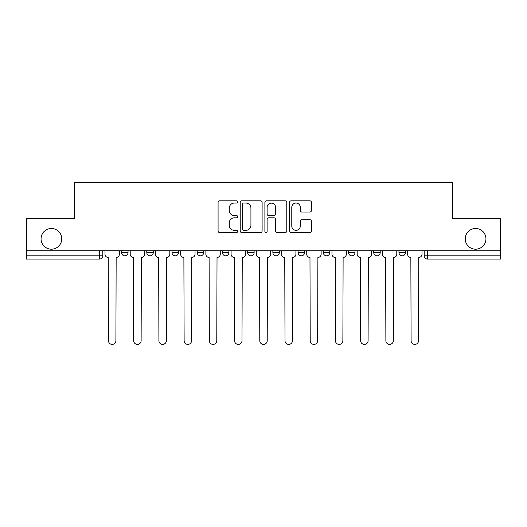 <?xml version="1.0" encoding="UTF-8"?>
<svg xmlns="http://www.w3.org/2000/svg" width="527" height="527" viewBox="0 0 527 527"><rect width="100%" height="100%" fill="white"/><g stroke="black" fill="none" stroke-linecap="round" stroke-linejoin="round"><path stroke-width="0.79" d="M237.637 201.946A1.113 1.113 0 0 0 236.524 200.833L219.667 200.833A1.588 1.588 0 0 0 218.079 202.421L218.079 230.984A1.588 1.588 0 0 0 219.667 232.565L236.524 232.565A1.113 1.113 0 0 0 237.637 231.458A1.113 1.113 0 0 0 236.524 230.345L234.344 230.345A5.079 5.079 0 0 1 229.265 225.266L229.265 222.888A5.079 5.079 0 0 1 234.344 217.809L236.524 217.809A1.113 1.113 0 0 0 237.637 216.702A1.113 1.113 0 0 0 236.524 215.589L234.344 215.589A5.079 5.079 0 0 1 229.265 210.51L229.265 208.132A5.079 5.079 0 0 1 234.344 203.053L236.524 203.053A1.113 1.113 0 0 0 237.637 201.946M465.249 238.85A10.349 10.349 0 0 0 475.591 249.192A10.349 10.349 0 0 0 485.94 238.85A10.349 10.349 0 0 0 475.591 228.501A10.349 10.349 0 0 0 465.249 238.85M41.06 238.85A10.349 10.349 0 0 0 51.409 249.192A10.349 10.349 0 0 0 61.751 238.85A10.349 10.349 0 0 0 51.409 228.501A10.349 10.349 0 0 0 41.06 238.85M373.748 250.812L373.748 252.591L380.217 252.591A3.234 3.234 0 0 1 376.983 255.819A3.234 3.234 0 0 1 373.748 252.591L373.748 250.812M348.531 250.812L348.531 252.591L355 252.591A3.234 3.234 0 0 1 351.766 255.819A3.234 3.234 0 0 1 348.531 252.591L348.531 250.812M222.44 252.591L222.44 250.812L222.44 252.591A3.234 3.234 0 0 0 225.675 255.819A3.234 3.234 0 0 1 222.44 252.591L228.902 252.591A3.234 3.234 0 0 1 225.675 255.819M172 250.812L172 252.591L178.469 252.591A3.234 3.234 0 0 1 175.234 255.819A3.234 3.234 0 0 1 172 252.591L172 250.812M146.783 252.591L146.783 250.812L146.783 252.591A3.234 3.234 0 0 0 150.017 255.819A3.234 3.234 0 0 1 146.783 252.591L153.252 252.591A3.234 3.234 0 0 1 150.017 255.819A3.234 3.234 0 0 0 153.252 252.591A3.234 3.234 0 0 1 150.017 255.819M121.566 252.591L121.566 250.812L121.566 252.591A3.234 3.234 0 0 0 124.8 255.819A3.234 3.234 0 0 1 121.566 252.591L128.035 252.591A3.234 3.234 0 0 1 124.8 255.819A3.234 3.234 0 0 0 128.035 252.591A3.234 3.234 0 0 1 124.8 255.819M309.876 212.019A1.588 1.588 0 0 0 311.457 210.431L311.457 202.421A1.588 1.588 0 0 0 309.876 200.833L291.148 200.833A1.588 1.588 0 0 0 289.56 202.421L289.56 230.984A1.588 1.588 0 0 0 291.148 232.565L309.876 232.565A1.588 1.588 0 0 0 311.457 230.984L311.457 221.3A1.588 1.588 0 0 0 309.876 219.713L301.859 219.713A1.588 1.588 0 0 0 300.271 221.3L300.271 226.103A4.242 4.242 0 0 1 296.029 230.345A4.242 4.242 0 0 1 291.787 226.103L291.787 207.302A4.242 4.242 0 0 1 296.029 203.053A4.242 4.242 0 0 1 300.271 207.302L300.271 210.431A1.588 1.588 0 0 0 301.859 212.019L309.876 212.019M26.35 250.812L26.35 218.639L74.524 218.639L74.524 182.592L452.476 182.592L452.476 218.639L500.65 218.639L500.65 250.812L26.35 250.812L26.35 255.819L102.811 255.819L102.811 250.812M262.11 202.421A1.588 1.588 0 0 0 260.522 200.833L241.801 200.833A1.588 1.588 0 0 0 240.213 202.421L240.213 230.984A1.588 1.588 0 0 0 241.801 232.565L260.522 232.565A1.588 1.588 0 0 0 262.11 230.984L262.11 202.421M266.478 200.833L285.199 200.833A1.588 1.588 0 0 1 286.787 202.421L286.787 230.984A1.588 1.588 0 0 1 285.199 232.565L277.189 232.565A1.588 1.588 0 0 1 275.601 230.984L275.601 219.397A1.588 1.588 0 0 0 274.014 217.809L268.698 217.809A1.588 1.588 0 0 0 267.11 219.397L267.11 231.458A1.113 1.113 0 0 1 265.997 232.565A1.113 1.113 0 0 1 264.89 231.458L264.89 202.421A1.588 1.588 0 0 1 266.478 200.833M424.189 250.812L424.189 255.819L500.65 255.819L500.65 259.053L427.417 259.053A3.234 3.234 0 0 1 424.189 255.819A3.234 3.234 0 0 0 427.417 259.053L427.417 250.812M500.65 250.812L500.65 255.819M102.811 255.819A3.234 3.234 0 0 1 99.583 259.053A3.234 3.234 0 0 0 102.811 255.819A3.234 3.234 0 0 1 99.583 259.053L26.35 259.053L26.35 255.819M405.434 250.812L405.434 252.591A3.234 3.234 0 0 1 402.2 255.819A3.234 3.234 0 0 1 398.965 252.591L405.434 252.591A3.234 3.234 0 0 1 402.2 255.819A3.234 3.234 0 0 0 405.434 252.591L405.434 250.812M398.965 250.812L398.965 252.591M380.217 250.812L380.217 252.591M355 250.812L355 252.591L355 250.812M329.777 250.812L329.777 252.591A3.234 3.234 0 0 1 326.549 255.819A3.234 3.234 0 0 1 323.315 252.591L329.777 252.591L329.777 250.812M323.315 250.812L323.315 252.591M304.56 250.812L304.56 252.591A3.234 3.234 0 0 1 301.325 255.819A3.234 3.234 0 0 1 298.098 252.591L304.56 252.591M298.098 250.812L298.098 252.591M279.343 250.812L279.343 252.591A3.234 3.234 0 0 1 276.108 255.819A3.234 3.234 0 0 1 272.874 252.591L279.343 252.591M272.874 250.812L272.874 252.591M254.126 250.812L254.126 252.591A3.234 3.234 0 0 1 250.892 255.819A3.234 3.234 0 0 1 247.657 252.591L254.126 252.591A3.234 3.234 0 0 1 250.892 255.819A3.234 3.234 0 0 0 254.126 252.591M247.657 250.812L247.657 252.591M228.902 250.812L228.902 252.591M203.685 250.812L203.685 252.591A3.234 3.234 0 0 1 200.451 255.819A3.234 3.234 0 0 1 197.223 252.591L203.685 252.591A3.234 3.234 0 0 1 200.451 255.819A3.234 3.234 0 0 0 203.685 252.591L203.685 250.812M197.223 250.812L197.223 252.591M178.469 250.812L178.469 252.591L178.469 250.812M153.252 250.812L153.252 252.591L153.252 250.812M128.035 250.812L128.035 252.591L128.035 250.812M243.546 203.053A1.113 1.113 0 0 0 242.433 204.166L242.433 229.238A1.113 1.113 0 0 0 243.546 230.345L245.845 230.345A5.079 5.079 0 0 0 250.924 225.266L250.924 208.132A5.079 5.079 0 0 0 245.845 203.053L243.546 203.053M275.601 207.381A4.242 4.242 0 0 0 271.352 203.132A4.242 4.242 0 0 0 267.11 207.381L267.11 214.002A1.588 1.588 0 0 0 268.698 215.589L274.014 215.589A1.588 1.588 0 0 0 275.601 214.002L275.601 207.381M104.998 254.205L104.998 250.812L104.998 254.205A3.234 3.234 0 0 0 108.226 257.44L108.47 340.692A3.715 3.715 0 0 0 112.192 344.408A3.715 3.715 0 0 0 115.907 340.692L116.151 257.44A3.234 3.234 0 0 0 119.385 254.205L119.385 250.812L119.385 254.205M108.226 257.44L108.47 340.692M115.907 340.692L116.151 257.44M130.215 254.205L130.215 250.812L130.215 254.205A3.234 3.234 0 0 0 133.45 257.44L133.687 340.692A3.715 3.715 0 0 0 137.409 344.408A3.715 3.715 0 0 0 141.124 340.692L141.368 257.44A3.234 3.234 0 0 0 144.602 254.205L144.602 250.812L144.602 254.205M155.432 254.205L155.432 250.812L155.432 254.205A3.234 3.234 0 0 0 158.667 257.44L158.91 340.692A3.715 3.715 0 0 0 162.626 344.408A3.715 3.715 0 0 0 166.348 340.692L166.585 257.44A3.234 3.234 0 0 0 169.819 254.205L169.819 250.812L169.819 254.205M133.45 257.44L133.687 340.692M141.124 340.692L141.368 257.44M158.667 257.44L158.91 340.692M166.348 340.692L166.585 257.44M180.649 254.205L180.649 250.812L180.649 254.205A3.234 3.234 0 0 0 183.883 257.44L184.127 340.692A3.715 3.715 0 0 0 187.843 344.408A3.715 3.715 0 0 0 191.564 340.692L191.808 257.44A3.234 3.234 0 0 0 195.036 254.205L195.036 250.812L195.036 254.205M205.873 254.205L205.873 250.812L205.873 254.205A3.234 3.234 0 0 0 209.1 257.44L209.344 340.692A3.715 3.715 0 0 0 213.066 344.408A3.715 3.715 0 0 0 216.781 340.692L217.025 257.44A3.234 3.234 0 0 0 220.26 254.205L220.26 250.812L220.26 254.205M231.089 254.205L231.089 250.812L231.089 254.205A3.234 3.234 0 0 0 234.324 257.44L234.561 340.692A3.715 3.715 0 0 0 238.283 344.408A3.715 3.715 0 0 0 241.998 340.692L242.242 257.44A3.234 3.234 0 0 0 245.477 254.205L245.477 250.812L245.477 254.205M183.883 257.44L184.127 340.692M191.564 340.692L191.808 257.44M209.1 257.44L209.344 340.692M216.781 340.692L217.025 257.44M234.324 257.44L234.561 340.692M241.998 340.692L242.242 257.44M256.306 254.205L256.306 250.812L256.306 254.205A3.234 3.234 0 0 0 259.541 257.44L259.785 340.692A3.715 3.715 0 0 0 263.5 344.408A3.715 3.715 0 0 0 267.215 340.692L267.459 257.44A3.234 3.234 0 0 0 270.694 254.205L270.694 250.812L270.694 254.205M259.541 257.44L259.785 340.692M267.215 340.692L267.459 257.44M281.523 254.205L281.523 250.812L281.523 254.205A3.234 3.234 0 0 0 284.758 257.44L285.002 340.692A3.715 3.715 0 0 0 288.717 344.408A3.715 3.715 0 0 0 292.439 340.692L292.676 257.44A3.234 3.234 0 0 0 295.91 254.205L295.91 250.812L295.91 254.205M284.758 257.44L285.002 340.692M292.439 340.692L292.676 257.44M306.74 254.205L306.74 250.812L306.74 254.205A3.234 3.234 0 0 0 309.975 257.44L310.219 340.692A3.715 3.715 0 0 0 313.934 344.408A3.715 3.715 0 0 0 317.656 340.692L317.9 257.44A3.234 3.234 0 0 0 321.127 254.205L321.127 250.812L321.127 254.205M309.975 257.44L310.219 340.692M317.656 340.692L317.9 257.44M331.964 254.205L331.964 250.812L331.964 254.205A3.234 3.234 0 0 0 335.192 257.44L335.435 340.692A3.715 3.715 0 0 0 339.157 344.408A3.715 3.715 0 0 0 342.873 340.692L343.117 257.44A3.234 3.234 0 0 0 346.351 254.205L346.351 250.812L346.351 254.205M335.192 257.44L335.435 340.692M342.873 340.692L343.117 257.44M357.181 254.205L357.181 250.812L357.181 254.205A3.234 3.234 0 0 0 360.415 257.44L360.652 340.692A3.715 3.715 0 0 0 364.374 344.408A3.715 3.715 0 0 0 368.09 340.692L368.333 257.44A3.234 3.234 0 0 0 371.568 254.205L371.568 250.812L371.568 254.205M360.415 257.44L360.652 340.692M368.09 340.692L368.333 257.44M382.398 254.205L382.398 250.812L382.398 254.205A3.234 3.234 0 0 0 385.632 257.44L385.876 340.692A3.715 3.715 0 0 0 389.591 344.408A3.715 3.715 0 0 0 393.313 340.692L393.55 257.44A3.234 3.234 0 0 0 396.785 254.205L396.785 250.812L396.785 254.205M385.632 257.44L385.876 340.692M393.313 340.692L393.55 257.44M407.615 254.205L407.615 250.812L407.615 254.205A3.234 3.234 0 0 0 410.849 257.44L411.093 340.692A3.715 3.715 0 0 0 414.808 344.408A3.715 3.715 0 0 0 418.53 340.692L418.774 257.44A3.234 3.234 0 0 0 422.002 254.205L422.002 250.812L422.002 254.205M410.849 257.44L411.093 340.692M418.53 340.692L418.774 257.44M99.583 250.812L99.583 259.053M427.417 259.053A3.234 3.234 0 0 1 424.189 255.819"/></g></svg>
